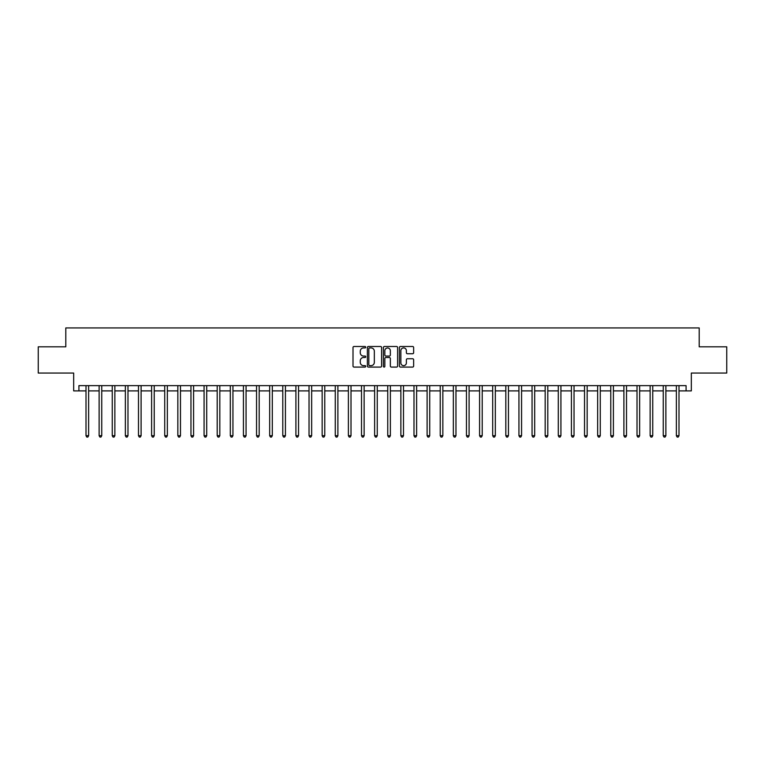 <?xml version="1.0" encoding="UTF-8"?>
<svg xmlns="http://www.w3.org/2000/svg" width="765" height="765" viewBox="0 0 765 765"><rect width="100%" height="100%" fill="white"/><g stroke="black" fill="none" stroke-linecap="round" stroke-linejoin="round"><path stroke-width="1.15" d="M365.708 347.205A0.717 0.717 0 0 0 364.991 346.488L354.042 346.488A1.033 1.033 0 0 0 353.009 347.511L353.009 366.062A1.033 1.033 0 0 0 354.042 367.085L364.991 367.085A0.717 0.717 0 0 0 365.708 366.368A0.717 0.717 0 0 0 364.991 365.641L363.566 365.641A3.299 3.299 0 0 1 360.277 362.352L360.277 360.803A3.299 3.299 0 0 1 363.566 357.504L364.991 357.504A0.717 0.717 0 0 0 365.708 356.786A0.717 0.717 0 0 0 364.991 356.069L363.566 356.069A3.299 3.299 0 0 1 360.277 352.77L360.277 351.221A3.299 3.299 0 0 1 363.566 347.922L364.991 347.922A0.717 0.717 0 0 0 365.708 347.205M412.603 353.746A1.033 1.033 0 0 0 413.636 352.713L413.636 347.511A1.033 1.033 0 0 0 412.603 346.488L400.449 346.488A1.033 1.033 0 0 0 399.426 347.511L399.426 366.062A1.033 1.033 0 0 0 400.449 367.085L412.603 367.085A1.033 1.033 0 0 0 413.636 366.062L413.636 359.77A1.033 1.033 0 0 0 412.603 358.747L407.401 358.747A1.033 1.033 0 0 0 406.378 359.77L406.378 362.887A2.754 2.754 0 0 1 403.624 365.641A2.754 2.754 0 0 1 400.86 362.887L400.86 350.686A2.754 2.754 0 0 1 403.624 347.922A2.754 2.754 0 0 1 406.378 350.686L406.378 352.713A1.033 1.033 0 0 0 407.401 353.746L412.603 353.746M78.919 390.896L78.919 385.646L686.081 385.646L686.081 390.896L691.331 390.896L691.331 373.052L726.75 373.052L726.75 346.813L699.2 346.813L699.2 327.927L65.8 327.927L65.8 346.813L38.25 346.813L38.25 373.052L73.67 373.052L73.67 390.896L86.005 390.896M381.601 347.511A1.033 1.033 0 0 0 380.568 346.488L368.414 346.488A1.033 1.033 0 0 0 367.382 347.511L367.382 366.062A1.033 1.033 0 0 0 368.414 367.085L380.568 367.085A1.033 1.033 0 0 0 381.601 366.062L381.601 347.511M384.432 346.488L396.586 346.488A1.033 1.033 0 0 1 397.618 347.511L397.618 366.062A1.033 1.033 0 0 1 396.586 367.085L391.384 367.085A1.033 1.033 0 0 1 390.351 366.062L390.351 358.536A1.033 1.033 0 0 0 389.328 357.504L385.876 357.504A1.033 1.033 0 0 0 384.843 358.536L384.843 366.368A0.717 0.717 0 0 1 384.126 367.085A0.717 0.717 0 0 1 383.399 366.368L383.399 347.511A1.033 1.033 0 0 1 384.432 346.488M88.625 390.896L99.125 390.896M101.745 390.896L112.245 390.896M114.865 390.896L125.364 390.896M127.985 390.896L138.484 390.896M141.104 390.896L151.604 390.896M154.224 390.896L164.724 390.896M167.344 390.896L177.843 390.896M180.464 390.896L190.963 390.896M193.583 390.896L204.073 390.896M206.703 390.896L217.193 390.896M219.823 390.896L230.313 390.896M232.942 390.896L243.433 390.896M246.062 390.896L256.552 390.896M259.182 390.896L269.672 390.896M272.302 390.896L282.792 390.896M285.422 390.896L295.912 390.896M298.541 390.896L309.031 390.896M311.651 390.896L322.151 390.896M324.771 390.896L335.271 390.896M337.891 390.896L348.391 390.896M351.011 390.896L361.51 390.896M364.13 390.896L374.63 390.896M377.25 390.896L387.75 390.896M390.37 390.896L400.87 390.896M403.49 390.896L413.989 390.896M416.609 390.896L427.109 390.896M429.729 390.896L440.229 390.896M442.849 390.896L453.349 390.896M455.969 390.896L466.459 390.896M469.088 390.896L479.579 390.896M482.208 390.896L492.698 390.896M495.328 390.896L505.818 390.896M508.448 390.896L518.938 390.896M521.567 390.896L532.058 390.896M534.687 390.896L545.177 390.896M547.807 390.896L558.297 390.896M560.927 390.896L571.417 390.896M574.037 390.896L584.537 390.896M587.157 390.896L597.656 390.896M600.276 390.896L610.776 390.896M613.396 390.896L623.896 390.896M626.516 390.896L637.015 390.896M639.636 390.896L650.135 390.896M652.755 390.896L663.255 390.896M665.875 390.896L676.375 390.896M678.995 390.896L686.081 390.896M369.543 347.922A0.717 0.717 0 0 0 368.826 348.649L368.826 364.924A0.717 0.717 0 0 0 369.543 365.641L371.035 365.641A3.299 3.299 0 0 0 374.334 362.352L374.334 351.221A3.299 3.299 0 0 0 371.035 347.922L369.543 347.922M390.351 350.733A2.754 2.754 0 0 0 387.597 347.979A2.754 2.754 0 0 0 384.843 350.733L384.843 355.036A1.033 1.033 0 0 0 385.876 356.069L389.328 356.069A1.033 1.033 0 0 0 390.351 355.036L390.351 350.733M88.759 385.646L88.702 385.78A1.052 1.052 0 0 0 88.625 386.172L88.625 435.715L86.005 435.715L86.005 386.172A1.052 1.052 0 0 0 85.929 385.78L85.871 385.646M88.625 435.715L87.841 437.073L86.789 437.073L86.005 435.715M101.879 385.646L101.822 385.78A1.052 1.052 0 0 0 101.745 386.172L101.745 435.715L99.125 435.715L99.125 386.172A1.052 1.052 0 0 0 99.048 385.78L98.991 385.646M101.745 435.715L100.961 437.073L99.909 437.073L99.125 435.715M114.999 385.646L114.941 385.78A1.052 1.052 0 0 0 114.865 386.172L114.865 435.715L112.245 435.715L112.245 386.172A1.052 1.052 0 0 0 112.168 385.78L112.111 385.646M114.865 435.715L114.081 437.073L113.029 437.073L112.245 435.715M128.118 385.646L128.061 385.78A1.052 1.052 0 0 0 127.985 386.172L127.985 435.715L125.364 435.715L125.364 386.172A1.052 1.052 0 0 0 125.288 385.78L125.231 385.646M127.985 435.715L127.2 437.073L126.148 437.073L125.364 435.715M141.238 385.646L141.181 385.78A1.052 1.052 0 0 0 141.104 386.172L141.104 435.715L138.484 435.715L138.484 386.172A1.052 1.052 0 0 0 138.408 385.78L138.35 385.646M141.104 435.715L140.32 437.073L139.268 437.073L138.484 435.715M154.358 385.646L154.301 385.78A1.052 1.052 0 0 0 154.224 386.172L154.224 435.715L151.604 435.715L151.604 386.172A1.052 1.052 0 0 0 151.527 385.78L151.47 385.646M154.224 435.715L153.44 437.073L152.388 437.073L151.604 435.715M167.478 385.646L167.42 385.78A1.052 1.052 0 0 0 167.344 386.172L167.344 435.715L164.724 435.715L164.724 386.172A1.052 1.052 0 0 0 164.647 385.78L164.59 385.646M167.344 435.715L166.56 437.073L165.508 437.073L164.724 435.715M180.588 385.646L180.54 385.78A1.052 1.052 0 0 0 180.464 386.172L180.464 435.715L177.843 435.715L177.843 386.172A1.052 1.052 0 0 0 177.767 385.78L177.71 385.646M180.464 435.715L179.679 437.073L178.628 437.073L177.843 435.715M193.708 385.646L193.66 385.78A1.052 1.052 0 0 0 193.583 386.172L193.583 435.715L190.963 435.715L190.963 386.172A1.052 1.052 0 0 0 190.887 385.78L190.829 385.646M193.583 435.715L192.799 437.073L191.747 437.073L190.963 435.715M206.827 385.646L206.78 385.78A1.052 1.052 0 0 0 206.703 386.172L206.703 435.715L204.073 435.715L204.073 386.172A1.052 1.052 0 0 0 204.006 385.78L203.949 385.646M206.703 435.715L205.919 437.073L204.867 437.073L204.073 435.715M219.947 385.646L219.899 385.78A1.052 1.052 0 0 0 219.823 386.172L219.823 435.715L217.193 435.715L217.193 386.172A1.052 1.052 0 0 0 217.117 385.78L217.069 385.646M219.823 435.715L219.029 437.073L217.987 437.073L217.193 435.715M233.067 385.646L233.019 385.78A1.052 1.052 0 0 0 232.942 386.172L232.942 435.715L230.313 435.715L230.313 386.172A1.052 1.052 0 0 0 230.236 385.78L230.189 385.646M232.942 435.715L232.149 437.073L231.107 437.073L230.313 435.715M246.187 385.646L246.139 385.78A1.052 1.052 0 0 0 246.062 386.172L246.062 435.715L243.433 435.715L243.433 386.172A1.052 1.052 0 0 0 243.356 385.78L243.308 385.646M246.062 435.715L245.269 437.073L244.226 437.073L243.433 435.715M259.306 385.646L259.259 385.78A1.052 1.052 0 0 0 259.182 386.172L259.182 435.715L256.552 435.715L256.552 386.172A1.052 1.052 0 0 0 256.476 385.78L256.428 385.646M259.182 435.715L258.388 437.073L257.346 437.073L256.552 435.715M272.426 385.646L272.378 385.78A1.052 1.052 0 0 0 272.302 386.172L272.302 435.715L269.672 435.715L269.672 386.172A1.052 1.052 0 0 0 269.596 385.78L269.548 385.646M272.302 435.715L271.508 437.073L270.466 437.073L269.672 435.715M285.546 385.646L285.488 385.78A1.052 1.052 0 0 0 285.422 386.172L285.422 435.715L282.792 435.715L282.792 386.172A1.052 1.052 0 0 0 282.715 385.78L282.668 385.646M285.422 435.715L284.628 437.073L283.576 437.073L282.792 435.715M298.666 385.646L298.608 385.78A1.052 1.052 0 0 0 298.541 386.172L298.541 435.715L295.912 435.715L295.912 386.172A1.052 1.052 0 0 0 295.835 385.78L295.787 385.646M298.541 435.715L297.748 437.073L296.696 437.073L295.912 435.715M311.785 385.646L311.728 385.78A1.052 1.052 0 0 0 311.651 386.172L311.651 435.715L309.031 435.715L309.031 386.172A1.052 1.052 0 0 0 308.955 385.78L308.907 385.646M311.651 435.715L310.867 437.073L309.815 437.073L309.031 435.715M324.905 385.646L324.848 385.78A1.052 1.052 0 0 0 324.771 386.172L324.771 435.715L322.151 435.715L322.151 386.172A1.052 1.052 0 0 0 322.075 385.78L322.017 385.646M324.771 435.715L323.987 437.073L322.935 437.073L322.151 435.715M338.025 385.646L337.967 385.78A1.052 1.052 0 0 0 337.891 386.172L337.891 435.715L335.271 435.715L335.271 386.172A1.052 1.052 0 0 0 335.194 385.78L335.137 385.646M337.891 435.715L337.107 437.073L336.055 437.073L335.271 435.715M351.145 385.646L351.087 385.78A1.052 1.052 0 0 0 351.011 386.172L351.011 435.715L348.391 435.715L348.391 386.172A1.052 1.052 0 0 0 348.314 385.78L348.257 385.646M351.011 435.715L350.227 437.073L349.175 437.073L348.391 435.715M364.264 385.646L364.207 385.78A1.052 1.052 0 0 0 364.13 386.172L364.13 435.715L361.51 435.715L361.51 386.172A1.052 1.052 0 0 0 361.434 385.78L361.376 385.646M364.13 435.715L363.346 437.073L362.294 437.073L361.51 435.715M377.384 385.646L377.327 385.78A1.052 1.052 0 0 0 377.25 386.172L377.25 435.715L374.63 435.715L374.63 386.172A1.052 1.052 0 0 0 374.554 385.78L374.496 385.646M377.25 435.715L376.466 437.073L375.414 437.073L374.63 435.715M390.504 385.646L390.446 385.78A1.052 1.052 0 0 0 390.37 386.172L390.37 435.715L387.75 435.715L387.75 386.172A1.052 1.052 0 0 0 387.673 385.78L387.616 385.646M390.37 435.715L389.586 437.073L388.534 437.073L387.75 435.715M403.624 385.646L403.566 385.78A1.052 1.052 0 0 0 403.49 386.172L403.49 435.715L400.87 435.715L400.87 386.172A1.052 1.052 0 0 0 400.793 385.78L400.736 385.646M403.49 435.715L402.706 437.073L401.654 437.073L400.87 435.715M416.743 385.646L416.686 385.78A1.052 1.052 0 0 0 416.609 386.172L416.609 435.715L413.989 435.715L413.989 386.172A1.052 1.052 0 0 0 413.913 385.78L413.855 385.646M416.609 435.715L415.825 437.073L414.773 437.073L413.989 435.715M429.863 385.646L429.806 385.78A1.052 1.052 0 0 0 429.729 386.172L429.729 435.715L427.109 435.715L427.109 386.172A1.052 1.052 0 0 0 427.033 385.78L426.975 385.646M429.729 435.715L428.945 437.073L427.893 437.073L427.109 435.715M442.983 385.646L442.925 385.78A1.052 1.052 0 0 0 442.849 386.172L442.849 435.715L440.229 435.715L440.229 386.172A1.052 1.052 0 0 0 440.152 385.78L440.095 385.646M442.849 435.715L442.065 437.073L441.013 437.073L440.229 435.715M456.093 385.646L456.045 385.78A1.052 1.052 0 0 0 455.969 386.172L455.969 435.715L453.349 435.715L453.349 386.172A1.052 1.052 0 0 0 453.272 385.78L453.215 385.646M455.969 435.715L455.185 437.073L454.133 437.073L453.349 435.715M469.213 385.646L469.165 385.78A1.052 1.052 0 0 0 469.088 386.172L469.088 435.715L466.459 435.715L466.459 386.172A1.052 1.052 0 0 0 466.392 385.78L466.334 385.646M469.088 435.715L468.304 437.073L467.252 437.073L466.459 435.715M482.332 385.646L482.285 385.78A1.052 1.052 0 0 0 482.208 386.172L482.208 435.715L479.579 435.715L479.579 386.172A1.052 1.052 0 0 0 479.512 385.78L479.454 385.646M482.208 435.715L481.424 437.073L480.372 437.073L479.579 435.715M495.452 385.646L495.404 385.78A1.052 1.052 0 0 0 495.328 386.172L495.328 435.715L492.698 435.715L492.698 386.172A1.052 1.052 0 0 0 492.622 385.78L492.574 385.646M495.328 435.715L494.534 437.073L493.492 437.073L492.698 435.715M508.572 385.646L508.524 385.78A1.052 1.052 0 0 0 508.448 386.172L508.448 435.715L505.818 435.715L505.818 386.172A1.052 1.052 0 0 0 505.742 385.78L505.694 385.646M508.448 435.715L507.654 437.073L506.612 437.073L505.818 435.715M521.692 385.646L521.644 385.78A1.052 1.052 0 0 0 521.567 386.172L521.567 435.715L518.938 435.715L518.938 386.172A1.052 1.052 0 0 0 518.861 385.78L518.813 385.646M521.567 435.715L520.774 437.073L519.731 437.073L518.938 435.715M534.812 385.646L534.764 385.78A1.052 1.052 0 0 0 534.687 386.172L534.687 435.715L532.058 435.715L532.058 386.172A1.052 1.052 0 0 0 531.981 385.78L531.933 385.646M534.687 435.715L533.894 437.073L532.851 437.073L532.058 435.715M547.931 385.646L547.883 385.78A1.052 1.052 0 0 0 547.807 386.172L547.807 435.715L545.177 435.715L545.177 386.172A1.052 1.052 0 0 0 545.101 385.78L545.053 385.646M547.807 435.715L547.013 437.073L545.971 437.073L545.177 435.715M561.051 385.646L560.994 385.78A1.052 1.052 0 0 0 560.927 386.172L560.927 435.715L558.297 435.715L558.297 386.172A1.052 1.052 0 0 0 558.221 385.78L558.173 385.646M560.927 435.715L560.133 437.073L559.081 437.073L558.297 435.715M574.171 385.646L574.113 385.78A1.052 1.052 0 0 0 574.037 386.172L574.037 435.715L571.417 435.715L571.417 386.172A1.052 1.052 0 0 0 571.34 385.78L571.292 385.646M574.037 435.715L573.253 437.073L572.201 437.073L571.417 435.715M587.29 385.646L587.233 385.78A1.052 1.052 0 0 0 587.157 386.172L587.157 435.715L584.537 435.715L584.537 386.172A1.052 1.052 0 0 0 584.46 385.78L584.412 385.646M587.157 435.715L586.373 437.073L585.321 437.073L584.537 435.715M600.41 385.646L600.353 385.78A1.052 1.052 0 0 0 600.276 386.172L600.276 435.715L597.656 435.715L597.656 386.172A1.052 1.052 0 0 0 597.58 385.78L597.522 385.646M600.276 435.715L599.492 437.073L598.44 437.073L597.656 435.715M613.53 385.646L613.473 385.78A1.052 1.052 0 0 0 613.396 386.172L613.396 435.715L610.776 435.715L610.776 386.172A1.052 1.052 0 0 0 610.7 385.78L610.642 385.646M613.396 435.715L612.612 437.073L611.56 437.073L610.776 435.715M626.65 385.646L626.592 385.78A1.052 1.052 0 0 0 626.516 386.172L626.516 435.715L623.896 435.715L623.896 386.172A1.052 1.052 0 0 0 623.819 385.78L623.762 385.646M626.516 435.715L625.732 437.073L624.68 437.073L623.896 435.715M639.769 385.646L639.712 385.78A1.052 1.052 0 0 0 639.636 386.172L639.636 435.715L637.015 435.715L637.015 386.172A1.052 1.052 0 0 0 636.939 385.78L636.882 385.646M639.636 435.715L638.852 437.073L637.8 437.073L637.015 435.715M652.889 385.646L652.832 385.78A1.052 1.052 0 0 0 652.755 386.172L652.755 435.715L650.135 435.715L650.135 386.172A1.052 1.052 0 0 0 650.059 385.78L650.001 385.646M652.755 435.715L651.971 437.073L650.919 437.073L650.135 435.715M666.009 385.646L665.952 385.78A1.052 1.052 0 0 0 665.875 386.172L665.875 435.715L663.255 435.715L663.255 386.172A1.052 1.052 0 0 0 663.178 385.78L663.121 385.646M665.875 435.715L665.091 437.073L664.039 437.073L663.255 435.715M679.129 385.646L679.071 385.78A1.052 1.052 0 0 0 678.995 386.172L678.995 435.715L676.375 435.715L676.375 386.172A1.052 1.052 0 0 0 676.298 385.78L676.241 385.646M678.995 435.715L678.211 437.073L677.159 437.073L676.375 435.715"/></g></svg>
